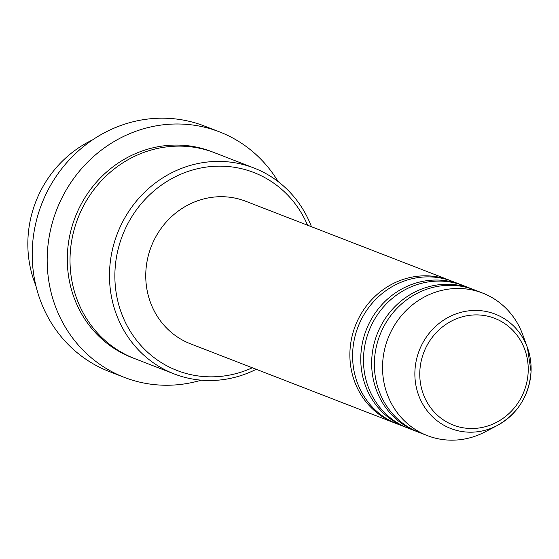 <?xml version="1.0" encoding="UTF-8"?>
<svg xmlns="http://www.w3.org/2000/svg" width="559" height="559" viewBox="0 0 559 559"><rect width="100%" height="100%" fill="white"/><g stroke="black" fill="none" stroke-linecap="round" stroke-linejoin="round"><path stroke-width="0.84" d="M396.024 423.456A76.443 71.79 -68.8 0 1 394.661 422.939A76.443 71.79 -68.8 0 1 349.955 351.269A76.443 71.79 -68.8 0 1 449.911 280.387A76.443 71.79 -68.8 0 1 451.267 280.932M406.91 427.67A76.443 71.79 -68.8 0 1 405.548 427.16L397.379 423.995A76.443 71.79 -68.8 0 1 352.673 352.324A76.443 71.79 -68.8 0 1 452.629 281.443L460.798 284.608A76.443 71.79 -68.8 0 1 462.153 285.146M405.548 427.16A76.443 71.79 -68.8 0 1 360.841 355.489A76.443 71.79 -68.8 0 1 460.798 284.608M417.797 431.89A76.443 71.79 -68.8 0 1 416.434 431.38L408.266 428.215A76.443 71.79 -68.8 0 1 363.56 356.544A76.443 71.79 -68.8 0 1 463.516 285.663L471.684 288.828A76.443 71.79 -68.8 0 1 473.04 289.366M416.434 431.38A76.443 71.79 -68.8 0 1 371.728 359.71A76.443 71.79 -68.8 0 1 471.684 288.828M427.321 435.601L419.152 432.435A76.443 71.79 -68.8 0 1 374.446 360.758A76.443 71.79 -68.8 0 1 474.402 289.883L482.571 293.049A76.443 71.79 -68.8 0 1 522.77 334.771L527.423 347.6A61.357 57.619 -68.8 0 1 531.043 371.637A61.357 57.619 -68.8 0 1 497.224 425.525A61.357 57.619 -68.8 0 1 414.932 370.994A61.357 57.619 -68.8 0 1 464.005 311.622A61.357 57.619 -68.8 0 1 527.423 347.6L531.05 371.672C529.107 395.779 517.837 413.73 497.224 425.525L485.142 431.862A76.443 71.79 -68.8 0 1 427.321 435.601A76.443 71.79 -68.8 0 1 382.615 363.923A76.443 71.79 -68.8 0 1 482.571 293.049M92.514 139.911A110.416 103.695 111.2 0 0 27.95 238.749A110.416 103.695 111.2 0 0 35.944 285.873M307.576 225.221A106.168 99.705 111.2 0 0 197.194 168.797A106.168 99.705 111.2 0 0 114.979 270.947A106.168 99.705 111.2 0 0 252.326 367.78M256.218 369.289A110.416 103.695 -68.8 0 1 174.177 373.922A110.416 103.695 -68.8 0 1 109.599 270.395A110.416 103.695 -68.8 0 1 253.982 168.014A110.416 103.695 -68.8 0 1 311.468 226.73M219.47 131.868L204.496 126.061A131.651 123.63 111.2 0 0 32.352 248.133A131.651 123.63 111.2 0 0 109.347 371.574L124.315 377.374A131.651 123.63 -68.8 0 1 47.319 253.933A131.651 123.63 -68.8 0 1 219.47 131.868A131.651 123.63 -68.8 0 1 278.172 181.619M174.177 373.922L134.712 358.626A110.416 103.695 -68.8 0 1 70.134 255.1A110.416 103.695 -68.8 0 1 214.516 152.719L253.982 168.014M394.661 422.939L190.535 343.827A76.443 71.79 -68.8 0 1 145.829 272.156A76.443 71.79 -68.8 0 1 245.785 201.275L449.911 280.387M201.219 380.176A131.651 123.63 -68.8 0 1 124.315 377.374M528.171 372.001A57.256 53.769 111.2 0 0 476.575 314.899A57.256 53.769 111.2 0 0 419.823 371.407A57.256 53.769 111.2 0 0 471.419 428.515A57.256 53.769 111.2 0 0 528.171 372.001M133.356 358.088A110.416 103.695 -68.8 0 1 67.415 254.045A110.416 103.695 -68.8 0 1 213.154 152.202"/></g></svg>
